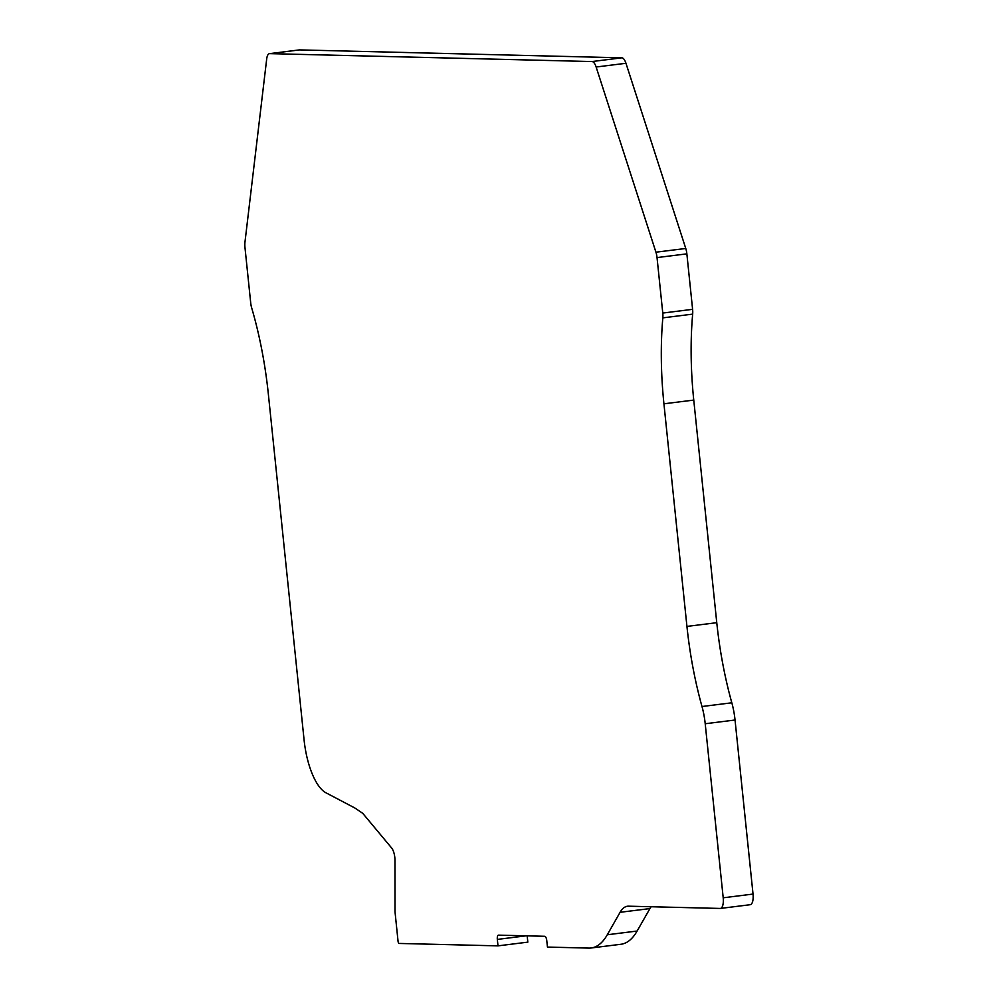 <?xml version="1.0" encoding="UTF-8"?>
<svg xmlns="http://www.w3.org/2000/svg" width="998" height="998" viewBox="0 0 998 998"><rect width="100%" height="100%" fill="white"/><g stroke="black" fill="none" stroke-linecap="round" stroke-linejoin="round"><path stroke-width="1.5" d="M498.002 945.867L399.1 943.434A2.158 0.811 82.9 0 1 398.052 941.264L395.008 911.735L394.971 860.338A10.816 4.079 -97.1 0 0 391.603 847.951L363.821 814.618A25.973 9.793 -97.1 0 0 361.663 812.584L355.039 808.118A19.473 7.348 -97.1 0 0 354.564 807.844L326.009 792.824A54.104 20.409 82.9 0 1 304.066 739.755L268.35 394.085A193.687 73.079 -97.1 0 0 251.646 307.758A10.816 4.079 82.9 0 1 250.71 302.93L244.972 247.454A10.816 4.079 82.9 0 1 244.972 242.09L266.703 58.919A10.816 4.079 82.9 0 1 269.485 53.643A10.816 4.079 82.9 0 1 269.722 53.63L592.001 61.552A10.816 4.079 82.9 0 1 596.13 67.016L655.935 252.195A10.816 4.079 82.9 0 1 657.033 257.584L662.772 313.06A10.816 4.079 82.9 0 1 662.834 317.863A193.687 73.079 -97.1 0 0 663.932 403.803L686.936 626.42A193.687 73.079 -97.1 0 0 701.993 706.522A41.267 15.569 82.9 0 1 705.212 723.75L723.201 897.801A10.816 4.079 82.9 0 1 720.419 908.43A10.816 4.079 82.9 0 1 720.182 908.442L628.515 906.184A47.605 17.964 -97.1 0 0 627.493 906.234A47.605 17.964 -97.1 0 0 620.095 912.297L607.295 934.764A103.879 39.196 82.9 0 1 591.165 947.988A103.879 39.196 82.9 0 1 588.945 948.1L547.44 947.077L546.779 940.627A4.329 1.634 -97.1 0 0 544.683 936.286L498.538 935.151A4.329 1.634 -97.1 0 0 498.439 935.163A4.329 1.634 -97.1 0 0 497.328 939.417L498.002 945.867L527.83 942.137L527.181 935.862M299.088 49.962A10.816 4.079 82.9 0 1 299.313 49.912A10.816 4.079 82.9 0 1 299.55 49.9L621.841 57.822A10.816 4.079 82.9 0 1 625.958 63.286L685.763 248.465A10.816 4.079 82.9 0 1 686.861 253.854L692.6 309.33A10.816 4.079 82.9 0 1 692.662 314.133A193.687 73.079 -97.1 0 0 693.76 400.086L716.764 622.69A193.687 73.079 -97.1 0 0 731.821 702.792A41.267 15.569 82.9 0 1 735.039 720.02L753.028 894.071A10.816 4.079 82.9 0 1 750.246 904.699A10.816 4.079 82.9 0 1 750.022 904.712M651.108 906.745A47.605 17.964 -97.1 0 0 649.935 908.579L637.123 931.034A103.879 39.196 82.9 0 1 620.993 944.258L591.165 947.988M269.722 53.63L299.55 49.9M592.001 61.552L621.841 57.822M596.13 67.016L625.958 63.286M655.935 252.195L685.763 248.465M657.033 257.584L686.861 253.854M662.772 313.06L692.6 309.33M662.834 317.863L692.662 314.133M663.932 403.803L693.76 400.086M686.936 626.42L716.764 622.69M701.993 706.522L731.821 702.792M705.212 723.75L735.039 720.02M723.201 897.801L753.028 894.071M620.095 912.297L649.935 908.579M607.295 934.764L637.123 931.034M497.328 939.417L526.008 935.837M269.485 53.643L299.313 49.912M720.419 908.43L750.246 904.699"/></g></svg>
